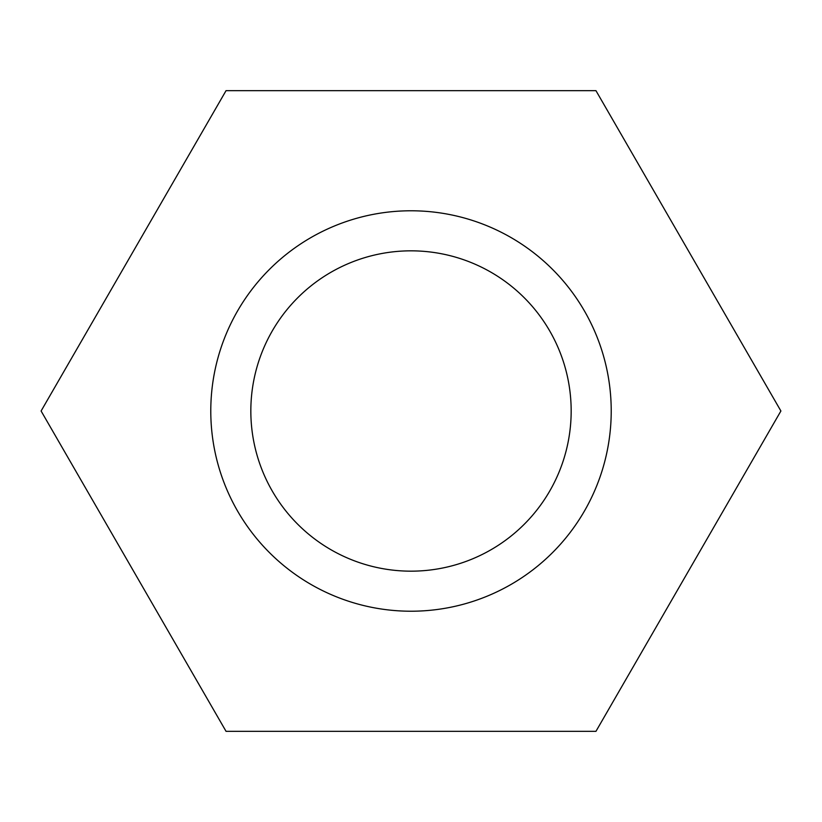 <?xml version="1.0" encoding="UTF-8"?>
<svg xmlns="http://www.w3.org/2000/svg" width="822" height="822" viewBox="0 0 822 822"><rect width="100%" height="100%" fill="white"/><g stroke="black" fill="none" stroke-linecap="round" stroke-linejoin="round"><path stroke-width="0.62" stroke-dasharray="4.11 3.08" d="M595.95 90.656L226.05 90.656L41.1 411L226.05 731.344L595.95 731.344L780.9 411L595.95 90.656"/><path stroke-width="1.23" d="M595.95 90.656L226.05 90.656L41.1 411L226.05 731.344L595.95 731.344L780.9 411L595.95 90.656M210.781 411A200.219 200.219 0 0 0 411 611.219A200.219 200.219 0 0 0 611.219 411A200.219 200.219 0 0 0 411 210.781A200.219 200.219 0 0 0 210.781 411A200.219 200.219 0 0 0 411 611.219A200.219 200.219 0 0 0 611.219 411A200.219 200.219 0 0 0 411 210.781A200.219 200.219 0 0 0 210.781 411M571.167 411A160.167 160.167 0 0 0 411 250.833A160.167 160.167 0 0 0 250.833 411A160.167 160.167 0 0 0 411 571.167A160.167 160.167 0 0 0 571.167 411"/></g></svg>
